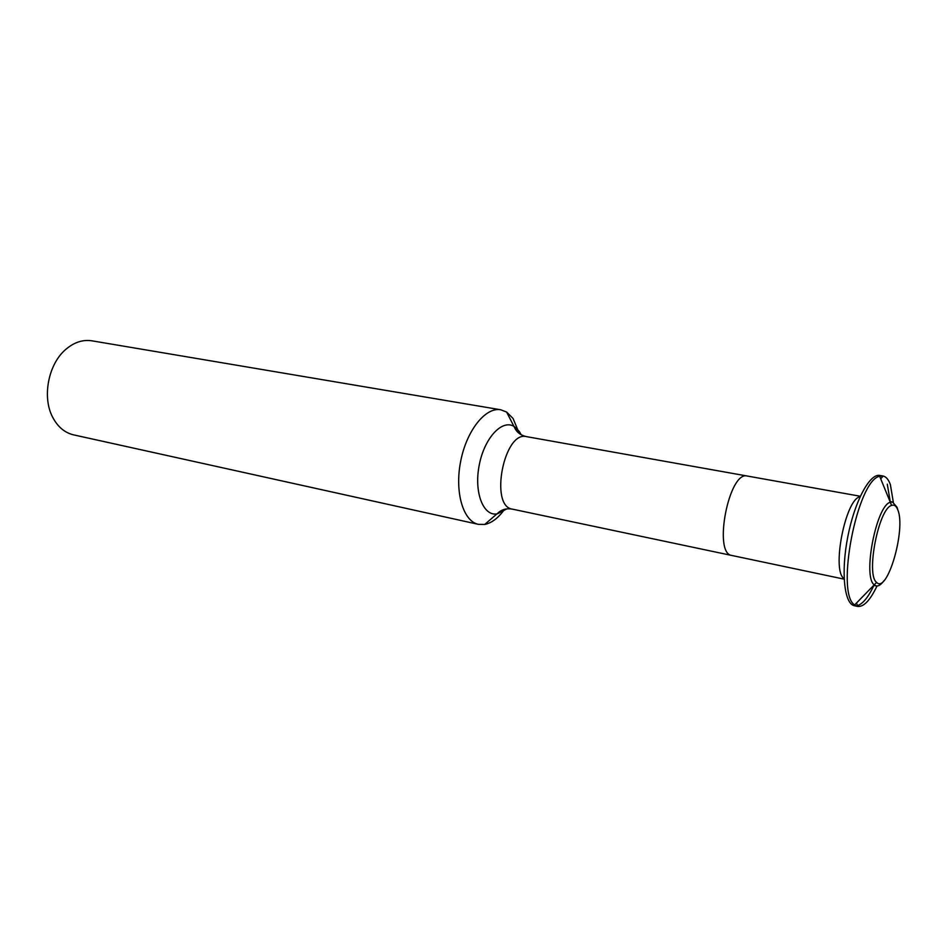 <?xml version="1.0" encoding="UTF-8"?>
<svg xmlns="http://www.w3.org/2000/svg" width="947" height="947" viewBox="0 0 947 947"><rect width="100%" height="100%" fill="white"/><g stroke="black" fill="none" stroke-linecap="round" stroke-linejoin="round"><path stroke-width="1.42" d="M844.12 578.605C831.348 571.088 845.411 498.927 860.065 496.749C845.411 498.927 831.348 571.088 844.12 578.605M887.292 484.189L890.239 501.602M873.915 585.424C868.352 597.155 862.871 603.878 857.473 605.607L856.502 603.002M877.017 585.98C870.186 600.374 863.676 607.181 857.509 606.411L854.372 605.725C844.251 603.949 840.841 572.13 847.778 536.831C854.585 501.519 869.701 473.299 879.751 475.453L882.912 475.998C886.061 476.59 888.558 479.502 890.405 484.722L893.329 502.253M857.509 606.411L854.632 604.92C835.29 593.367 857.414 479.75 879.68 476.294L882.912 475.998M884.048 580.582C881.207 584.559 878.591 586.335 876.188 585.909L874.223 584.832C862.445 576.806 876.366 505.296 890.298 502.265L892.536 502.005L897.081 507.343L897.815 509.865M504.585 509.285C498.371 517.962 491.753 523.016 484.722 524.449L478.424 524.354L73.594 434.862C64.633 432.732 57.625 426.789 52.559 417.023C41.964 396.959 48.368 364.074 65.722 349.443C74.079 342.293 82.803 339.417 91.906 340.813L500.738 409.779L506.621 412.063L513.049 418.456L519.335 433.572M478.424 524.354C463.213 521.371 454.524 492.274 460.644 461.438C466.551 430.554 485.515 406.843 500.738 409.779M884.036 580.606C881.195 584.571 878.579 586.335 876.188 585.909L873.69 585.376L876.188 585.909M892.524 502.005L890.014 501.555L892.536 502.005L897.081 507.343M897.91 510.125C896.418 506.029 894.323 504.467 891.601 505.438C878.662 508.326 865.7 574.853 876.614 582.381C887.232 594.243 906.007 529.704 897.91 510.125M506.823 508.87L497.388 513.866C483.313 516.731 473.772 492.345 479.241 465.06C484.414 437.715 502.407 418.692 514.375 426.635L519.335 431.512L521.252 434.791M484.722 524.449L499.235 511.913C502.857 509.166 507.249 508.243 512.41 509.143C489.232 506.432 504.029 430.447 526.52 436.638C521.406 435.525 517.678 433.028 515.357 429.133L506.621 412.063M844.144 579.15L731.889 555.487C712.748 553.877 729.012 470.363 747.361 476.045L526.52 436.638M880.698 478.78L882.58 476.72M891.601 505.438L879.68 476.294M876.614 582.381L854.632 604.92M731.889 555.487L512.41 509.143M860.29 496.252L747.361 476.045"/></g></svg>
